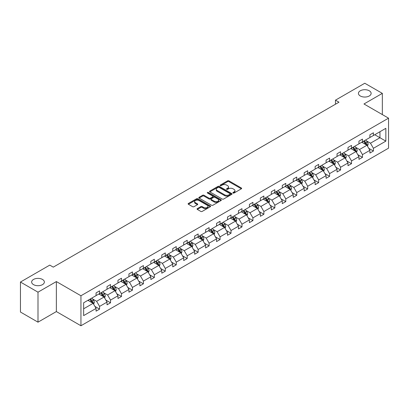 <?xml version="1.0" encoding="UTF-8"?>
<svg xmlns="http://www.w3.org/2000/svg" width="409" height="409" viewBox="0 0 409 409"><rect width="100%" height="100%" fill="white"/><g stroke="black" fill="none" stroke-linecap="round" stroke-linejoin="round"><path stroke-width="0.61" d="M42.495 279.444A6.355 3.671 0 0 0 35.573 278.647A6.355 3.671 0 0 0 31.646 282.041A6.355 3.671 0 0 0 33.512 284.633A6.355 3.671 0 0 0 40.435 285.431A6.355 3.671 0 0 0 44.361 282.041A6.355 3.671 0 0 0 42.495 279.444M369.276 90.783A6.355 3.671 0 0 0 362.348 89.985A6.355 3.671 0 0 0 358.427 93.375A6.355 3.671 0 0 0 360.288 95.972A6.355 3.671 0 0 0 367.216 96.764A6.355 3.671 0 0 0 371.137 93.375A6.355 3.671 0 0 0 369.276 90.783M233.079 193.028A0.68 0.394 0 0 0 234.045 193.028L241.366 188.8A0.976 0.562 0 0 0 241.653 188.406A0.976 0.562 0 0 0 241.366 188.007L228.963 180.844A0.976 0.562 0 0 0 227.583 180.844L220.262 185.072A0.68 0.394 0 0 0 220.062 185.349A0.68 0.394 0 0 0 220.262 185.63A0.68 0.394 0 0 0 221.223 185.63L222.174 185.083A3.119 1.8 0 0 1 226.586 185.083L227.619 185.676A3.119 1.8 0 0 1 228.529 186.949A3.119 1.8 0 0 1 227.619 188.227L226.668 188.774A0.68 0.394 0 0 0 226.468 189.05A0.68 0.394 0 0 0 226.668 189.326A0.68 0.394 0 0 0 227.634 189.326L228.585 188.779A3.119 1.8 0 0 1 232.992 188.779L234.025 189.377A3.119 1.8 0 0 1 234.94 190.65A3.119 1.8 0 0 1 234.025 191.923L233.079 192.47A0.68 0.394 0 0 0 232.879 192.751A0.68 0.394 0 0 0 233.079 193.028L233.079 192.47M197.327 208.616A0.976 0.562 0 0 0 197.041 209.014A0.976 0.562 0 0 0 197.327 209.413L200.809 211.422A0.976 0.562 0 0 0 202.184 211.422L210.318 206.729A0.976 0.562 0 0 0 210.604 206.33A0.976 0.562 0 0 0 210.318 205.931L197.915 198.769A0.976 0.562 0 0 0 196.535 198.769L188.401 203.462A0.976 0.562 0 0 0 188.114 203.861A0.976 0.562 0 0 0 188.401 204.26L192.608 206.688A0.976 0.562 0 0 0 193.984 206.688L197.465 204.679A0.976 0.562 0 0 0 197.751 204.28A0.976 0.562 0 0 0 197.465 203.881L195.379 202.68A2.607 1.503 0 0 1 194.618 201.617A2.607 1.503 0 0 1 196.228 200.221A2.607 1.503 0 0 1 199.065 200.548L207.235 205.267A2.607 1.503 0 0 1 207.997 206.33A2.607 1.503 0 0 1 206.387 207.721A2.607 1.503 0 0 1 203.549 207.394L202.184 206.606A0.976 0.562 0 0 0 200.809 206.606L197.327 208.616L197.327 209.413M56.365 281.571L38.001 292.174L20.45 282.041L20.45 312.036L38.001 322.174L56.365 311.571L80.941 325.758L80.941 295.763L56.365 281.571L56.365 311.571M382.338 114.576L382.338 93.375L363.974 103.978L388.55 118.165L80.941 295.763M382.338 93.375L364.782 83.242L335.467 100.164L335.467 104.218M20.45 282.041L49.765 265.114L53.277 267.143L338.979 102.194L335.467 100.164M222.24 199.045A0.976 0.562 0 0 0 223.621 199.045L231.755 194.352A0.976 0.562 0 0 0 232.036 193.953A0.976 0.562 0 0 0 231.755 193.554L219.347 186.392A0.976 0.562 0 0 0 217.966 186.392L209.837 191.09A0.976 0.562 0 0 0 209.551 191.489A0.976 0.562 0 0 0 209.837 191.887L222.24 199.045M207.731 193.176A0.68 0.394 0 0 1 208.421 193.273L208.421 192.46L221.034 199.745A0.976 0.562 0 0 1 221.32 200.144A0.976 0.562 0 0 1 221.034 200.538L212.905 205.236A0.976 0.562 0 0 1 211.525 205.236L199.117 198.074L199.117 197.276A0.976 0.562 0 0 0 198.835 197.675A0.976 0.562 0 0 0 199.117 198.074M199.117 197.276L202.598 195.267A0.976 0.562 0 0 1 203.979 195.267L209.009 198.171A0.976 0.562 0 0 0 210.39 198.171L212.695 196.841A0.976 0.562 0 0 0 212.982 196.443A0.976 0.562 0 0 0 212.695 196.044L207.46 193.017A0.68 0.394 0 0 1 207.261 192.741A0.68 0.394 0 0 1 207.68 192.378A0.68 0.394 0 0 1 208.421 192.46M38.001 292.174L38.001 322.174M83.646 302.793L96.069 295.62L96.069 292.905L99.581 290.876L99.581 293.59L107.025 289.296L107.025 286.581L110.537 284.552L110.537 287.266L117.976 282.972L117.976 280.257L121.488 278.227L121.488 280.942L128.932 276.648L128.932 273.933L132.444 271.903L132.444 274.623L139.883 270.323L139.883 267.609L143.395 265.579L143.395 268.299L150.839 263.999L150.839 261.285L154.351 259.255L154.351 261.975L161.79 257.675L161.79 254.96L165.302 252.931L165.302 255.651L172.746 251.351L172.746 248.636L176.259 246.607L176.259 249.326L183.697 245.027L183.697 242.312L187.21 240.282L187.21 243.002L194.653 238.703L194.653 235.988L198.166 233.963L198.166 236.678L205.604 232.378L205.604 229.664L209.117 227.639L209.117 230.354L216.56 226.054L216.56 223.34L220.068 221.315L220.068 224.03L227.511 219.73L227.511 217.015L231.024 214.991L231.024 217.706L238.467 213.406L238.467 210.691L241.975 208.667L241.975 211.381L249.418 207.082L249.418 204.367L252.931 202.343L252.931 205.057L260.375 200.763L260.375 198.043L263.882 196.018L263.882 198.733L271.325 194.439L271.325 191.719L274.838 189.694L274.838 192.409L282.282 188.114L282.282 185.395L285.789 183.37L285.789 186.085L293.233 181.79L293.233 179.07L296.745 177.046L296.745 179.761L304.189 175.466L304.189 172.746L307.696 170.722L307.696 173.436L315.14 169.142L315.14 166.422L318.652 164.398L318.652 167.112L326.096 162.818L326.096 160.103L329.603 158.073L329.603 160.788L337.047 156.494L337.047 153.779L340.559 151.749L340.559 154.464L348.003 150.169L348.003 147.455L351.51 145.425L351.51 148.14L358.954 143.845L358.954 141.131L362.466 139.101L362.466 141.816L369.91 137.521L369.91 134.806L373.417 132.777L373.417 135.497L385.845 128.319L385.845 141.131L373.417 148.303L373.417 151.018L369.91 153.048L369.91 150.333L362.466 154.628L362.466 157.342L358.954 159.372L358.954 156.657L351.51 160.952L351.51 163.666L348.003 165.696L348.003 162.981L340.559 167.276L340.559 169.991L337.047 172.02L337.047 169.3L329.603 173.6L329.603 176.315L326.096 178.344L326.096 175.625L318.652 179.924L318.652 182.639L315.14 184.669L315.14 181.949L307.696 186.248L307.696 188.963L304.189 190.993L304.189 188.273L296.745 192.573L296.745 195.287L293.233 197.317L293.233 194.597L285.789 198.897L285.789 201.611L282.282 203.641L282.282 200.921L274.838 205.221L274.838 207.936L271.325 209.96L271.325 207.245L263.882 211.545L263.882 214.26L260.375 216.284L260.375 213.57L252.931 217.869L252.931 220.584L249.418 222.608L249.418 219.894L241.975 224.193L241.975 226.908L238.467 228.933L238.467 226.218L231.024 230.518L231.024 233.232L227.511 235.257L227.511 232.542L220.068 236.842L220.068 239.556L216.56 241.581L216.56 238.866L209.117 243.161L209.117 245.881L205.604 247.905L205.604 245.19L198.166 249.485L198.166 252.205L194.653 254.229L194.653 251.515L187.21 255.809L187.21 258.529L183.697 260.553L183.697 257.839L176.259 262.133L176.259 264.853L172.746 266.878L172.746 264.163L165.302 268.457L165.302 271.177L161.79 273.202L161.79 270.487L154.351 274.782L154.351 277.501L150.839 279.526L150.839 276.811L143.395 281.106L143.395 283.82L139.883 285.85L139.883 283.135L132.444 287.43L132.444 290.145L128.932 292.174L128.932 289.46L121.488 293.754L121.488 296.469L117.976 298.498L117.976 295.784L110.537 300.078L110.537 302.793L107.025 304.823L107.025 302.108L99.581 306.402L99.581 309.117L96.069 311.147L96.069 308.427L83.646 315.605L83.646 302.793M80.941 325.758L388.55 148.16L388.55 118.165M98.881 293.999L104.075 296.995L96.631 301.295L92.567 298.948M96.631 301.295L99.581 306.402M104.075 296.995L107.025 302.108M96.069 294.971L96.631 295.293L99.581 293.59M109.832 287.675L115.031 290.676L107.587 294.971L103.523 292.624M107.587 294.971L110.537 300.078M115.031 290.676L117.976 295.784M107.025 288.647L107.587 288.969L110.537 287.266M120.788 281.351L125.982 284.352L118.538 288.647L114.474 286.3M118.538 288.647L121.488 293.754M125.982 284.352L128.932 289.46M117.976 282.322L118.538 282.65L121.488 280.942M131.739 275.027L136.938 278.028L129.495 282.322L125.43 279.976M129.495 282.322L132.444 287.43M136.938 278.028L139.883 283.135M128.932 275.998L129.495 276.326L132.444 274.623M142.695 268.703L147.889 271.704L140.445 275.998L136.381 273.652M140.445 275.998L143.395 281.106M147.889 271.704L150.839 276.811M139.883 269.674L140.445 270.001L143.395 268.299M153.646 262.379L158.845 265.38L151.402 269.674L147.337 267.328M151.402 269.674L154.351 274.782M158.845 265.38L161.79 270.487M150.839 263.35L151.402 263.677L154.351 261.975M164.602 256.054L169.796 259.055L162.353 263.35L158.288 261.003M162.353 263.35L165.302 268.457M169.796 259.055L172.746 264.163M161.79 257.026L162.353 257.353L165.302 255.651M175.553 249.73L180.752 252.731L173.309 257.026L169.244 254.679M173.309 257.026L176.259 262.133M180.752 252.731L183.697 257.839M172.746 250.702L173.309 251.029L176.259 249.326M186.509 243.406L191.703 246.407L184.26 250.702L180.195 248.355M184.26 250.702L187.21 255.809M191.703 246.407L194.653 251.515M183.697 244.377L184.26 244.705L187.21 243.002M197.46 237.082L202.654 240.083L195.216 244.377L191.151 242.031M195.216 244.377L198.166 249.485M202.654 240.083L205.604 245.19M194.653 238.053L195.216 238.381L198.166 236.678M208.416 230.758L213.61 233.759L206.167 238.053L202.102 235.707M206.167 238.053L209.117 243.161M213.61 233.759L216.56 238.866M205.604 231.729L206.167 232.056L209.117 230.354M219.367 224.434L224.561 227.435L217.123 231.729L213.058 229.388M217.123 231.729L220.068 236.842M224.561 227.435L227.511 232.542M216.56 225.405L217.123 225.732L220.068 224.03M230.323 218.109L235.518 221.111L228.074 225.405L224.009 223.063M228.074 225.405L231.024 230.518M235.518 221.111L238.467 226.218M227.511 219.086L228.074 219.408L231.024 217.706M241.274 211.785L246.469 214.786L239.03 219.086L234.965 216.739M239.03 219.086L241.975 224.193M246.469 214.786L249.418 219.894M238.467 212.762L239.03 213.084L241.975 211.381M252.23 205.461L257.425 208.462L249.981 212.762L245.916 210.415M249.981 212.762L252.931 217.869M257.425 208.462L260.375 213.57M249.418 206.438L249.981 206.76L252.931 205.057M263.181 199.137L268.376 202.138L260.937 206.438L256.872 204.091M260.937 206.438L263.882 211.545M268.376 202.138L271.325 207.245M260.375 200.113L260.937 200.436L263.882 198.733M274.137 192.813L279.332 195.814L271.888 200.113L267.823 197.767M271.888 200.113L274.838 205.221M279.332 195.814L282.282 200.921M271.325 193.789L271.888 194.111L274.838 192.409M285.088 186.489L290.283 189.49L282.844 193.789L278.78 191.443M282.844 193.789L285.789 198.897M290.283 189.49L293.233 194.597M282.282 187.465L282.844 187.787L285.789 186.085M296.044 180.164L301.239 183.166L293.795 187.465L289.73 185.119M293.795 187.465L296.745 192.573M301.239 183.166L304.189 188.273M293.233 181.141L293.795 181.463L296.745 179.761M306.995 173.845L312.19 176.841L304.751 181.141L300.687 178.794M304.751 181.141L307.696 186.248M312.19 176.841L315.14 181.949M304.189 174.817L304.751 175.139L307.696 173.436M317.951 167.521L323.146 170.517L315.702 174.817L311.638 172.47M315.702 174.817L318.652 179.924M323.146 170.517L326.096 175.625M315.14 168.493L315.702 168.815L318.652 167.112M328.902 161.197L334.097 164.193L326.658 168.493L322.594 166.146M326.658 168.493L329.603 173.6M334.097 164.193L337.047 169.3M326.096 162.168L326.658 162.491L329.603 160.788M339.859 154.873L345.053 157.869L337.609 162.168L333.545 159.822M337.609 162.168L340.559 167.276M345.053 157.869L348.003 162.981M337.047 155.844L337.609 156.166L340.559 154.464M350.81 148.549L356.004 151.545L348.565 155.844L344.501 153.498M348.565 155.844L351.51 160.952M356.004 151.545L358.954 156.657M348.003 149.52L348.565 149.842L351.51 148.14M361.76 142.225L366.96 145.226L359.516 149.52L355.452 147.174M359.516 149.52L362.466 154.628M366.96 145.226L369.91 150.333M358.954 143.196L359.516 143.518L362.466 141.816M374.751 134.725L379.951 137.726L370.472 143.196L366.408 140.849M370.472 143.196L373.417 148.303M385.845 141.131L379.951 137.726L379.951 131.724L385.845 128.319M369.91 136.872L370.472 137.199L373.417 135.497M83.646 308.795L93.124 303.32L87.925 300.324M93.124 303.32L96.069 308.427M368.749 148.324L373.417 151.018M357.798 154.648L362.466 157.342M346.842 160.972L351.51 163.666M335.891 167.296L340.559 169.991M324.935 173.62L329.603 176.315M313.984 179.945L318.652 182.639M303.028 186.269L307.696 188.963M292.077 192.593L296.745 195.287M281.121 198.917L285.789 201.611M270.17 205.241L274.838 207.936M259.214 211.565L263.882 214.26M248.263 217.89L252.931 220.584M237.307 224.214L241.975 226.908M226.356 230.538L231.024 233.232M215.4 236.862L220.068 239.556M204.449 243.181L209.117 245.881M193.493 249.505L198.166 252.205M182.542 255.829L187.21 258.529M171.586 262.154L176.259 264.853M160.635 268.478L165.302 271.177M149.679 274.802L154.351 277.501M138.728 281.126L143.395 283.82M127.772 287.45L132.444 290.145M116.821 293.774L121.488 296.469M105.865 300.099L110.537 302.793M94.914 306.423L99.581 309.117M233.35 193.125L234.025 192.736A3.119 1.8 0 0 0 234.94 191.463L234.94 190.65M228.529 186.949L228.529 187.762A3.119 1.8 0 0 1 227.619 189.035L226.944 189.423M241.366 188.007L241.366 188.8L228.963 181.652A0.976 0.562 0 0 0 227.583 181.652L220.533 185.727M231.755 193.554L231.755 194.352L219.347 187.204A0.976 0.562 0 0 0 217.966 187.204L209.848 191.893L209.837 191.09M230.032 194.234A0.68 0.394 0 0 0 230.231 193.953A0.68 0.394 0 0 0 230.032 193.677L219.142 187.388A0.68 0.394 0 0 0 218.176 187.388L217.174 187.966A3.119 1.8 0 0 0 216.264 189.239A3.119 1.8 0 0 0 217.174 190.512L224.618 194.812A3.119 1.8 0 0 0 229.03 194.812L230.032 194.234L230.032 195.042A0.68 0.394 0 0 0 230.231 194.766L230.231 193.953M216.264 189.239L216.264 190.052A3.119 1.8 0 0 0 217.174 191.325L217.174 190.512M230.032 195.042L229.03 195.62A3.119 1.8 0 0 1 224.618 195.62L217.174 191.325M199.132 198.079L202.598 196.08L202.598 195.267M212.982 196.443L212.982 197.25A0.976 0.562 0 0 1 212.695 197.649L210.39 198.984A0.976 0.562 0 0 1 209.009 198.984L203.979 196.08A0.976 0.562 0 0 0 202.598 196.08M208.421 193.273L221.024 200.548M214.229 201.187A2.607 1.503 0 0 0 217.072 201.514A2.607 1.503 0 0 0 218.682 200.124A2.607 1.503 0 0 0 217.915 199.055L215.042 197.399A0.976 0.562 0 0 0 213.662 197.399L211.351 198.728A0.976 0.562 0 0 0 211.064 199.127A0.976 0.562 0 0 0 211.351 199.526L214.229 201.187L214.229 201.995A2.607 1.503 0 0 0 217.072 202.322A2.607 1.503 0 0 0 218.682 200.931L218.682 200.124M211.064 199.127L211.064 199.94A0.976 0.562 0 0 0 211.351 200.333L211.351 199.526M214.229 201.995L211.351 200.333M207.997 206.33L207.997 207.138A2.607 1.503 0 0 1 206.387 208.529A2.607 1.503 0 0 1 203.549 208.207L202.184 207.419A0.976 0.562 0 0 0 200.809 207.419L197.343 209.418M194.618 201.617L194.618 202.424A2.607 1.503 0 0 0 195.379 203.488L195.379 202.68M197.45 204.684L195.379 203.488M210.308 206.734L197.915 199.582A0.976 0.562 0 0 0 196.535 199.582L188.416 204.27M367.492 146.146L368.136 144.285A2.633 1.518 -120 0 0 367.297 142.041L365.723 139.939M362.895 142.879L362.21 141.964M366.571 145.001L366.72 144.392A2.633 1.518 -120 0 0 365.963 142.813L364.388 140.706M363.729 141.09L365.462 143.406A1.339 0.772 60 0 1 365.707 143.81L366.72 144.392M363.545 141.192L365.119 143.298A2.633 1.518 60 0 1 365.779 144.541M356.541 152.47L357.185 150.609A2.633 1.518 -120 0 0 356.346 148.365L354.767 146.264M351.939 149.203L351.259 148.288M355.615 151.325L355.764 150.716A2.633 1.518 -120 0 0 355.012 149.137L353.432 147.03M352.778 147.414L354.511 149.73A1.339 0.772 60 0 1 354.756 150.134L355.764 150.716M352.594 147.516L354.168 149.622A2.633 1.518 60 0 1 354.823 150.865M345.585 158.794L346.234 156.928A2.633 1.518 -120 0 0 345.39 154.689L343.816 152.588M340.988 155.527L340.303 154.612M344.664 157.649L344.813 157.041A2.633 1.518 -120 0 0 344.056 155.461L342.481 153.355M341.822 153.738L343.555 156.054A1.339 0.772 60 0 1 343.8 156.458L344.813 157.041M341.638 153.84L343.217 155.947A2.633 1.518 60 0 1 343.872 157.189M334.634 165.118L335.278 163.252A2.633 1.518 -120 0 0 334.439 161.013L332.86 158.912M330.032 161.846L329.352 160.936M333.708 163.973L333.856 163.365A2.633 1.518 -120 0 0 333.105 161.785L331.525 159.679M330.871 160.062L332.604 162.378A1.339 0.772 60 0 1 332.849 162.782L333.856 163.365M330.687 160.164L332.261 162.271A2.633 1.518 60 0 1 332.916 163.513M323.677 171.443L324.327 169.577A2.633 1.518 -120 0 0 323.483 167.337L321.909 165.231M319.081 168.171L318.396 167.261M322.757 170.292L322.906 169.689A2.633 1.518 -120 0 0 322.149 168.109L320.574 166.003M319.915 166.386L321.648 168.702A1.339 0.772 60 0 1 321.893 169.106L322.906 169.689M319.731 166.489L321.31 168.595A2.633 1.518 60 0 1 321.965 169.837M312.727 177.767L313.371 175.901A2.633 1.518 -120 0 0 312.532 173.661L310.952 171.555M308.125 174.495L307.445 173.585M311.801 176.616L311.949 176.013A2.633 1.518 -120 0 0 311.198 174.433L309.623 172.327M308.964 172.71L310.697 175.026A1.339 0.772 60 0 1 310.942 175.43L311.949 176.013M308.78 172.813L310.354 174.919A2.633 1.518 60 0 1 311.009 176.161M301.77 184.091L302.42 182.225A2.633 1.518 -120 0 0 301.576 179.986L300.001 177.879M297.174 180.819L296.489 179.909M300.85 182.941L300.998 182.337A2.633 1.518 -120 0 0 300.242 180.758L298.667 178.651M298.008 179.03L299.741 181.345A1.339 0.772 60 0 1 299.986 181.754L300.998 182.337M297.824 179.137L299.403 181.243A2.633 1.518 60 0 1 300.058 182.486M290.819 190.415L291.464 188.549A2.633 1.518 -120 0 0 290.625 186.31L289.045 184.203M286.218 187.143L285.538 186.233M289.894 189.265L290.042 188.661A2.633 1.518 -120 0 0 289.291 187.082L287.716 184.975M287.057 185.354L288.79 187.67A1.339 0.772 60 0 1 289.035 188.079L290.042 188.661M286.873 185.461L288.447 187.567A2.633 1.518 60 0 1 289.102 188.81M279.863 196.739L280.513 194.873A2.633 1.518 -120 0 0 279.669 192.634L278.094 190.528M275.267 193.467L274.582 192.557M278.943 195.589L279.091 194.986A2.633 1.518 -120 0 0 278.335 193.406L276.76 191.3M276.101 191.678L277.834 193.994A1.339 0.772 60 0 1 278.079 194.403L279.091 194.986M275.917 191.785L277.496 193.892A2.633 1.518 60 0 1 278.151 195.134M268.912 203.063L269.557 201.197A2.633 1.518 -120 0 0 268.718 198.958L267.138 196.852M264.311 199.791L263.631 198.881M267.987 201.913L268.135 201.31A2.633 1.518 -120 0 0 267.384 199.73L265.809 197.624M265.15 198.002L266.883 200.318A1.339 0.772 60 0 1 267.128 200.727L268.135 201.31M264.966 198.109L266.54 200.216A2.633 1.518 60 0 1 267.195 201.458M257.956 209.388L258.606 207.521A2.633 1.518 -120 0 0 257.762 205.282L256.187 203.176M253.36 206.116L252.675 205.206M257.036 208.237L257.184 207.634A2.633 1.518 -120 0 0 256.428 206.049L254.853 203.948M254.193 204.326L255.927 206.642A1.339 0.772 60 0 1 256.172 207.051L257.184 207.634M254.009 204.434L255.589 206.54A2.633 1.518 60 0 1 256.244 207.782M247.005 215.712L247.649 213.846A2.633 1.518 -120 0 0 246.811 211.606L245.236 209.5M242.409 212.44L241.724 211.53M246.08 214.561L246.228 213.958A2.633 1.518 -120 0 0 245.477 212.373L243.902 210.272M243.243 210.65L244.976 212.966A1.339 0.772 60 0 1 245.221 213.375L246.228 213.958M243.058 210.758L244.633 212.864A2.633 1.518 60 0 1 245.288 214.106M236.049 222.036L236.699 220.17A2.633 1.518 -120 0 0 235.855 217.931L234.28 215.824M231.453 218.764L230.768 217.854M235.129 220.886L235.277 220.282A2.633 1.518 -120 0 0 234.521 218.697L232.946 216.596M232.286 216.974L234.02 219.29A1.339 0.772 60 0 1 234.265 219.699L235.277 220.282M232.102 217.082L233.682 219.188A2.633 1.518 60 0 1 234.337 220.431M225.098 228.36L225.742 226.494A2.633 1.518 -120 0 0 224.904 224.255L223.329 222.148M220.502 225.088L219.817 224.178M224.173 227.21L224.321 226.606A2.633 1.518 -120 0 0 223.57 225.022L221.995 222.92M221.335 223.299L223.069 225.615A1.339 0.772 60 0 1 223.314 226.024L224.321 226.606M221.151 223.406L222.726 225.507A2.633 1.518 60 0 1 223.38 226.755M214.142 234.684L214.791 232.818A2.633 1.518 -120 0 0 213.948 230.579L212.373 228.473M209.546 231.412L208.861 230.497M213.222 233.534L213.37 232.931A2.633 1.518 -120 0 0 212.614 231.346L211.039 229.244M210.379 229.623L212.118 231.939A1.339 0.772 60 0 1 212.358 232.348L213.37 232.931M210.195 229.73L211.775 231.831A2.633 1.518 60 0 1 212.429 233.074M203.191 241.008L203.835 239.142A2.633 1.518 -120 0 0 202.997 236.903L201.422 234.797M198.595 237.736L197.91 236.821M202.266 239.858L202.414 239.255A2.633 1.518 -120 0 0 201.663 237.67L200.088 235.569M199.428 235.947L201.162 238.263A1.339 0.772 60 0 1 201.407 238.672L202.414 239.255M199.244 236.054L200.819 238.156A2.633 1.518 60 0 1 201.473 239.398M192.235 247.333L192.884 245.466A2.633 1.518 -120 0 0 192.041 243.227L190.466 241.121M187.639 244.061L186.954 243.145M191.315 246.182L191.463 245.579A2.633 1.518 -120 0 0 190.706 243.994L189.132 241.893M188.472 242.271L190.211 244.587A1.339 0.772 60 0 1 190.451 244.996L191.463 245.579M188.288 242.379L189.868 244.48A2.633 1.518 60 0 1 190.522 245.722M181.284 253.657L181.928 251.791A2.633 1.518 -120 0 0 181.09 249.551L179.515 247.445M176.688 250.385L176.003 249.47M180.364 252.506L180.507 251.903A2.633 1.518 -120 0 0 179.756 250.318L178.181 248.217M177.521 248.595L179.254 250.911A1.339 0.772 60 0 1 179.5 251.32L180.507 251.903M177.337 248.703L178.912 250.804A2.633 1.518 60 0 1 179.566 252.046M170.328 259.981L170.977 258.115A2.633 1.518 -120 0 0 170.134 255.87L168.559 253.769M165.732 256.709L165.047 255.794M169.408 258.831L169.556 258.227A2.633 1.518 -120 0 0 168.799 256.642L167.225 254.541M166.565 254.919L168.303 257.235A1.339 0.772 60 0 1 168.544 257.644L169.556 258.227M166.381 255.027L167.961 257.128A2.633 1.518 60 0 1 168.615 258.37M159.377 266.3L160.021 264.439A2.633 1.518 -120 0 0 159.183 262.195L157.608 260.093M154.781 263.033L154.096 262.118M158.457 265.155L158.6 264.551A2.633 1.518 -120 0 0 157.848 262.967L156.274 260.86M155.614 261.244L157.347 263.56A1.339 0.772 60 0 1 157.593 263.969L158.6 264.551M155.43 261.351L157.005 263.452A2.633 1.518 60 0 1 157.659 264.695M148.421 272.624L149.07 270.763A2.633 1.518 -120 0 0 148.227 268.519L146.652 266.417M143.825 269.357L143.14 268.442M147.501 271.479L147.649 270.876A2.633 1.518 -120 0 0 146.897 269.291L145.318 267.184M144.658 267.568L146.396 269.884A1.339 0.772 60 0 1 146.637 270.293L147.649 270.876M144.474 267.675L146.054 269.776A2.633 1.518 60 0 1 146.708 271.019M137.47 278.948L138.114 277.087A2.633 1.518 -120 0 0 137.276 274.843L135.701 272.742M132.874 275.681L132.189 274.766M136.55 277.803L136.693 277.2A2.633 1.518 -120 0 0 135.941 275.615L134.367 273.509M133.707 273.892L135.44 276.208A1.339 0.772 60 0 1 135.686 276.612L136.693 277.2M133.523 273.999L135.098 276.101A2.633 1.518 60 0 1 135.752 277.343M126.514 285.272L127.163 283.411A2.633 1.518 -120 0 0 126.32 281.167L124.745 279.066M121.918 282.005L121.233 281.09M125.594 284.127L125.742 283.524A2.633 1.518 -120 0 0 124.99 281.939L123.411 279.833M122.751 280.216L124.489 282.532A1.339 0.772 60 0 1 124.73 282.936L125.742 283.524M122.567 280.318L124.147 282.425A2.633 1.518 60 0 1 124.801 283.667M115.563 291.597L116.207 289.736A2.633 1.518 -120 0 0 115.369 287.491L113.794 285.39M110.967 288.33L110.282 287.415M114.643 290.451L114.786 289.843A2.633 1.518 -120 0 0 114.034 288.263L112.46 286.157M111.8 286.54L113.533 288.856A1.339 0.772 60 0 1 113.779 289.26L114.786 289.843M111.616 286.643L113.191 288.749A2.633 1.518 60 0 1 113.845 289.991M104.607 297.921L105.256 296.055A2.633 1.518 -120 0 0 104.418 293.815L102.838 291.714M100.011 294.654L99.326 293.739M103.687 296.776L103.835 296.167A2.633 1.518 -120 0 0 103.083 294.587L101.504 292.481M100.844 292.864L102.582 295.18A1.339 0.772 60 0 1 102.823 295.584L103.835 296.167M100.66 292.967L102.24 295.073A2.633 1.518 60 0 1 102.894 296.315M93.656 304.245L94.3 302.379A2.633 1.518 -120 0 0 93.462 300.14L91.887 298.038M89.06 300.973L88.375 300.063M92.736 303.1L92.879 302.491A2.633 1.518 -120 0 0 92.127 300.912L90.553 298.805M89.893 299.189L91.626 301.505A1.339 0.772 60 0 1 91.872 301.908L92.879 302.491M89.709 299.291L91.284 301.397A2.633 1.518 60 0 1 91.943 302.64M234.025 192.736L234.025 191.923M226.668 189.326L226.668 188.774M227.619 189.035L227.619 188.227M220.262 185.63L220.262 185.072M227.583 181.652L227.583 180.844M228.963 181.652L228.963 180.844M217.966 187.204L217.966 186.392M219.347 187.204L219.347 186.392M224.618 195.62L224.618 194.812M229.03 195.62L229.03 194.812M203.979 196.08L203.979 195.267M209.009 198.984L209.009 198.171M210.39 198.984L210.39 198.171M212.695 197.649L212.695 196.841M221.034 200.538L221.034 199.745M200.809 207.419L200.809 206.606M202.184 207.419L202.184 206.606M203.549 208.207L203.549 207.394M197.465 204.679L197.465 203.881M188.401 204.26L188.401 203.462M196.535 199.582L196.535 198.769M197.915 199.582L197.915 198.769M210.318 206.729L210.318 205.931M366.771 145.113L368.12 144.336M365.963 142.813L367.297 142.041M364.373 143.733L365.119 143.298M355.815 151.437L357.169 150.655M355.012 149.137L356.346 148.365M353.422 150.057L354.168 149.622M344.864 157.762L346.213 156.979M344.056 155.461L345.39 154.689M342.466 156.376L343.217 155.947M333.908 164.086L335.262 163.303M333.105 161.785L334.439 161.013M331.515 162.7L332.261 162.271M322.957 170.41L324.306 169.628M322.149 168.109L323.483 167.337M320.559 169.024L321.31 168.595M312.001 176.734L313.355 175.952M311.198 174.433L312.532 173.661M309.608 175.349L310.354 174.919M301.05 183.058L302.399 182.276M300.242 180.758L301.576 179.986M298.652 181.673L299.403 181.243M290.093 189.382L291.448 188.6M289.291 187.082L290.625 186.31M287.701 187.997L288.447 187.567M279.142 195.707L280.492 194.924M278.335 193.406L279.669 192.634M276.745 194.321L277.496 193.892M268.186 202.031L269.541 201.248M267.384 199.73L268.718 198.958M265.794 200.645L266.54 200.216M257.235 208.355L258.585 207.573M256.428 206.049L257.762 205.282M254.838 206.969L255.589 206.54M246.279 214.679L247.634 213.897M245.477 212.373L246.811 211.606M243.887 213.293L244.633 212.864M235.328 221.003L236.678 220.221M234.521 218.697L235.855 217.931M232.931 219.618L233.682 219.188M224.372 227.327L225.727 226.545M223.57 225.022L224.904 224.255M221.98 225.942L222.726 225.507M213.421 233.651L214.771 232.869M212.614 231.346L213.948 230.579M211.024 232.266L211.775 231.831M202.465 239.971L203.82 239.193M201.663 237.67L202.997 236.903M200.073 238.59L200.819 238.156M191.514 246.295L192.864 245.518M190.706 243.994L192.041 243.227M189.116 244.914L189.868 244.48M180.558 252.619L181.913 251.842M179.756 250.318L181.09 249.551M178.166 251.238L178.912 250.804M169.607 258.943L170.957 258.166M168.799 256.642L170.134 255.87M167.209 257.563L167.961 257.128M158.651 265.267L160.006 264.49M157.848 262.967L159.183 262.195M156.258 263.887L157.005 263.452M147.7 271.591L149.05 270.814M146.897 269.291L148.227 268.519M145.302 270.211L146.054 269.776M136.744 277.916L138.099 277.138M135.941 275.615L137.276 274.843M134.351 276.535L135.098 276.101M125.793 284.24L127.143 283.463M124.99 281.939L126.32 281.167M123.395 282.859L124.147 282.425M114.837 290.564L116.192 289.782M114.034 288.263L115.369 287.491M112.444 289.183L113.191 288.749M103.886 296.888L105.236 296.106M103.083 294.587L104.418 293.815M101.488 295.502L102.24 295.073M92.935 303.212L94.285 302.43M92.127 300.912L93.462 300.14M90.537 301.827L91.284 301.397"/></g></svg>

